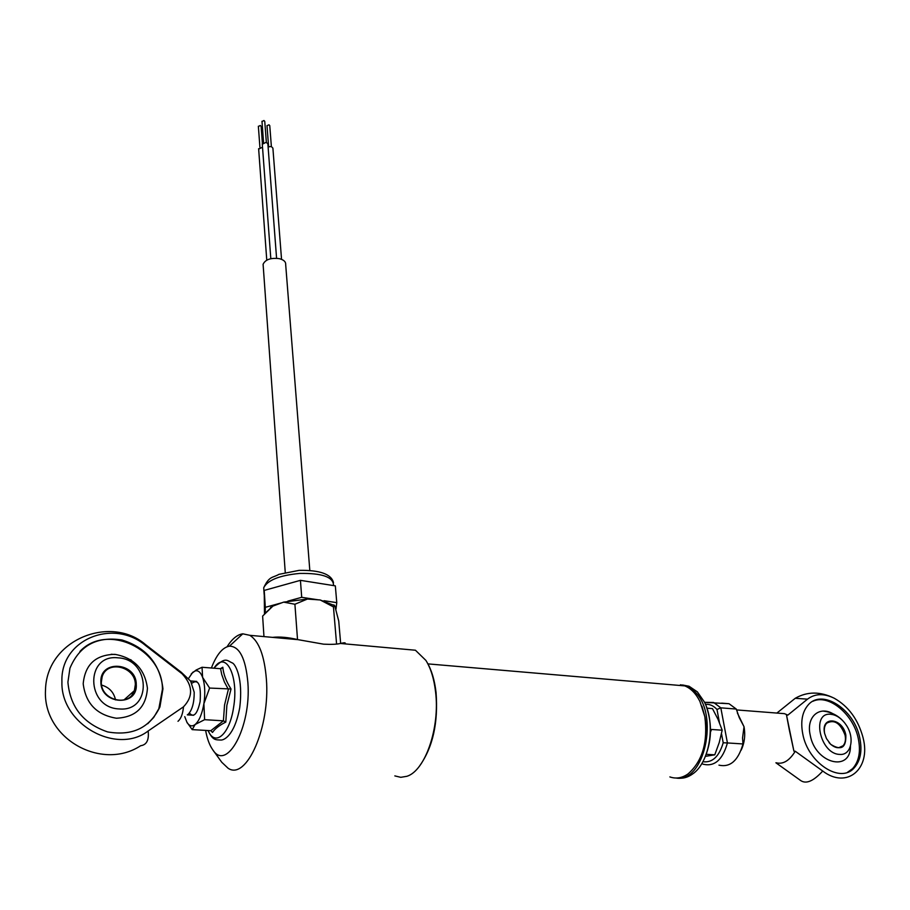 <?xml version="1.0" encoding="UTF-8"?>
<svg xmlns="http://www.w3.org/2000/svg" width="910" height="910" viewBox="0 0 910 910"><rect width="100%" height="100%" fill="white"/><g stroke="black" fill="none" stroke-linecap="round" stroke-linejoin="round"><path stroke-width="1.36" d="M258.372 126.467L260.328 125.489L261.125 126.319L262.399 143.382M258.645 149.126L262.512 147.181M267.005 125.762L268.962 124.784L269.758 125.614L271.373 146.499M268.097 146.919L271.282 146.476L272.886 148.102L281.543 259.339M261.989 121.508L263.945 120.518L264.753 121.36L266.346 142.301M262.296 144.224L266.243 142.267L267.87 143.928L276.583 258.269M775.9 762.785L800.755 780.598C806.237 784.272 813.563 781.098 822.731 771.043L795.249 751.239L793.918 751.159L789.334 729.979L786.502 715.021L787.832 715.123L807.5 699.153L795.249 698.288L787.855 704.226M795.249 751.239C789.436 760.692 783.123 764.548 776.287 762.808M859.768 737.896C854.206 709.072 821.787 688.233 808.034 705.125C802.211 712.018 800.447 721.596 802.756 733.881C807.83 762.716 840.237 784.01 854.046 768.04C860.496 760.874 862.396 750.83 859.768 737.896M847.54 772.271L852.556 768.677C858.994 761.522 860.905 751.478 858.278 738.556C853.409 714.191 828.657 693.716 812.903 701.269M822.731 771.043C847.005 789.618 871.109 768.768 863.158 738.135L862.998 737.441C858.073 719.412 848.495 706.353 834.288 698.266C823.937 693.204 815.007 693.5 807.5 699.153M702.884 761.704C712.325 762.967 719.093 756.654 723.2 742.765L727.42 742.947C722.677 759.679 714.703 766.789 703.487 764.286L701.769 763.638M741.115 750.249C744.528 743.06 745.506 735.223 744.027 726.737L739.227 717.558L736.292 709.061L720.822 707.843L716.989 709.47C713.52 705.694 709.675 703.987 705.455 704.374M737.339 712.905L744.027 726.737L742.549 737.976L742.992 743.948L727.42 742.947L720.822 707.843L713.611 702.474L704.761 702.327M718.957 765.151C730.241 767.653 738.26 760.578 742.992 743.948M736.292 709.061L729.024 703.714L721.71 703.134M793.918 751.159L786.502 715.021M835.346 715.408C820.991 704.226 805.646 715.863 810.23 735.189C815.212 763.41 850.554 772.704 850.463 746.257M777.629 713.121L784.443 713.656L787.832 715.123M824.642 733.483C820.376 715.669 842.501 717.444 845.834 734.996C846.266 747.872 841.193 750.966 830.625 744.289L826.439 738.545L824.642 733.483M829.056 742.583L830.443 744.062C835.323 748.282 839.532 748.85 843.081 745.756C845.299 743.22 845.959 739.682 845.06 735.132C840.385 723.04 834.231 719.082 826.61 723.234C824.483 725.702 823.823 729.137 824.653 733.551M839.657 754.401C819.887 754.037 810.935 711.597 830.944 714.304C835.869 714.839 840.419 717.671 844.594 722.79L845.868 724.542C855.116 737.327 851.476 755.698 839.657 754.401M706.922 708.173L712.473 708.606L718.047 719.401L722.187 730.207L719.218 742.583L714.782 754.822L705.455 756.358M714.782 754.822L706.274 754.322M722.187 730.207L711.54 729.467L710.482 732.084M136.261 684.479C137.91 707.081 100.544 704.749 100.885 681.954C99.736 659.238 136.546 662.184 136.261 684.479M101.317 682.238C100.817 700.393 129.254 707.445 134.373 690.656L135.328 684.661C135.704 666.541 107.13 659.545 102.159 676.767L101.317 682.238M118.061 657.85C150.503 659.079 152.368 712.007 119.29 708.947C85.802 707.957 85.108 653.744 118.061 657.85M101.613 685.082C109.211 687.312 113.852 692.26 115.536 699.915M226.852 705.421L225.816 722.085C219.31 725.361 214.874 728.819 212.508 732.459L210.801 730.707L223.405 720.834L224.542 705.034L228.364 689.405L224.349 681.863L221.721 674.492L220.584 668.713L222.813 667.235C223.473 674.321 226.215 681.567 231.038 688.995L226.852 705.421M225.816 722.085L223.405 720.834L204.613 719.685L195.149 724.496C192.067 726.828 189.348 726.135 187.005 722.426L184.741 716.636M231.038 688.995L209.607 688.062L203.897 703.658C202.111 713.94 199.199 720.891 195.149 724.496L192.192 729.627L186.777 722.017M188.256 678.871L192.738 672.319L195.457 670.841C198.38 670.317 200.757 672.479 202.6 677.347L209.607 688.062M191.248 673.878L196.207 669.976L202.054 667.269L202.6 677.347C204.955 684.445 205.387 693.215 203.897 703.658L204.613 719.685M220.379 668.702L222.813 667.235M220.584 668.713L202.054 667.269M210.801 730.707L192.192 729.627M189.394 713.019C193.694 718.024 197.277 714.213 200.12 701.599C201.212 685.048 198.562 678.871 192.181 683.046M458.959 666.552L609.268 679.429M680.43 684.764L686.367 686.026L694.648 691.645C719.582 713.849 704.465 783.396 676.016 778.027M678.189 778.095C683.114 778.698 687.903 777.345 692.533 774.035C709.618 762.739 715.965 724.019 704.351 701.951L697.367 691.873L689.086 686.265L682.568 684.98M706.444 706.888C712.485 724.747 711.7 742.219 704.101 759.315M334.721 605.662L333.447 606.902L320.195 599.963L334.721 605.662L338.725 621.007L340.659 643.438M307.387 599.053L294.908 604.251L283.636 602.136L307.387 599.053L320.195 599.963M264.776 613.545L272.898 606.094L262.626 616.081L263.957 636.59M272.898 606.094L283.636 602.136M333.447 606.902L336.586 644.018M294.908 604.251L297.524 639.548M264.491 613.863L264.219 590.419L300.425 580.341L335.335 585.869L336.768 602.636L335.983 609.074M265.219 612.464L265.322 607.323L282.009 602.738M264.219 590.419L265.322 607.323M287.856 601.123L301.711 597.324L318.17 599.815M300.425 580.341L301.711 597.324M323.983 600.702L336.768 602.636M190.645 681.135L194.205 692.248C194.239 702.611 192.249 709.925 188.245 714.225L187.608 714.657M67.909 682.147C70.15 707.047 83.39 723.632 107.619 731.913C132.314 736.236 149.752 727.898 159.932 706.899L162.958 688.836C160.08 663.947 146.453 647.658 122.065 640.003C96.904 636.067 79.534 645.463 69.945 668.202L67.909 682.147M147.727 723.757L153.71 717.444L158.84 708.697L162.435 689.291C162.822 649.126 106.754 622.622 79.909 651.458M145.293 644.416L145.441 645.406C113.227 618.129 60.197 639.4 61.925 681.726C60.401 724.041 116.469 755.368 148.159 730.992L183.501 706.82C182.819 713.906 180.976 718.729 177.996 721.289M131.961 692.817L132.371 694.398M130.631 659.659L131.677 660.455M145.441 645.406L182.125 673.809L180.407 671.591M147.431 688.244C144.872 669.134 134.032 657.828 114.91 654.347C95.652 654.734 85.085 664.528 83.197 683.729C85.631 703.43 96.699 714.93 116.389 718.229C135.772 717.262 146.112 707.263 147.431 688.244M182.125 673.809C192.897 685.435 193.352 696.434 183.501 706.82M309.81 570.365L285.672 264.503C285.876 261.727 283.715 259.771 279.211 258.633C270.691 257.666 265.322 259.543 263.092 264.287L263.206 265.913M272.556 637.364C279.711 636.568 288.22 637.341 298.093 639.673L323.562 644.166C331.138 644.564 336.757 644.337 340.408 643.472C344.435 642.551 345.948 642.585 344.958 643.563M394.838 775.9L400.787 777.322L406.929 776.287C425.209 770.736 440.087 727.693 435.572 691.918C434.047 678.883 430.828 668.384 425.914 660.433L415.438 650.229L404.302 649.228M227.068 646.737C232.027 638.922 237.271 634.611 242.788 633.815L249.875 635.328C258.963 641.197 264.457 655.769 266.368 679.042C270.35 727.056 246.439 780.985 228.091 768.245L221.744 762.239L212.758 749.783M426.995 662.264C431.59 669.999 434.605 680.054 436.049 692.419C438.336 722.733 432.864 747.235 419.624 765.924M205.626 730.411C207.105 738.601 209.402 744.949 212.542 749.465C226.476 772.579 251.41 727.17 247.884 682.648C245.723 658.533 239.58 646.373 229.468 646.157C222.586 647.34 216.557 654.62 211.382 667.997M701.963 706.171L704.966 716.978C707.468 732.311 705.671 746.462 699.551 759.418M669.862 776.913C676.016 779.062 682.079 778.061 688.051 773.909C702.44 761.249 708.026 742.162 704.818 716.648L699.927 701.439C695.934 693.534 690.883 688.347 684.786 685.89L674.401 685.003M723.2 742.765L721.505 733.642M719.469 722.722L716.989 709.47M208.174 730.559C214.851 747.235 229.673 734.461 233.563 707.514C239.023 676.05 225.896 650.138 214.441 667.53L213.964 668.202M333.56 585.596L333.549 585.403C333.413 577.02 322.095 573.027 299.595 573.437C279.506 575.382 267.54 580.159 263.707 587.769L263.934 591.272M181.352 672.331L145.566 644.633C110.713 614.386 46.41 639.559 45.5 690.042C42.565 738.601 101.692 771.418 140.686 745.711C146.658 744.903 149.149 740.001 148.159 730.992M393.143 648.227L385.066 647.499M258.622 148.683L266.767 260.146M258.36 126.24L259.919 147.374M266.994 125.546L268.609 146.658M262.262 143.78L270.816 258.702M261.978 121.28L263.559 142.449M704.556 702.384L729.024 703.714M776.878 713.065L795.249 698.288C807.352 691.361 820.365 691.35 834.288 698.266M852.556 768.677L854.046 768.04M784.443 713.656L736.474 709.914M826.61 723.234L825.893 723.564M844.594 722.79C839.725 716.784 833.492 713.008 825.905 711.484L822.742 711.051M843.081 745.756L838.588 747.747M134.373 690.656L123.897 700.006M115.172 654.506L111.213 654.256M239.66 708.037C234.37 736.247 223.644 740.194 220.971 740.046C215.863 739.682 213.008 740.967 208.049 730.548M187.005 722.426L187.369 723.086M195.457 670.841L196.207 669.976M239.694 707.855C243.482 677.575 235.144 664.163 232.494 663.003C226.943 660.751 225.782 656.178 214.441 667.53L214.271 668.224M220.959 668.702L222.336 667.917M686.367 686.026L689.086 686.265M333.868 604.9L334.448 605.48M270.896 607.197L270.304 608.073M333.504 582.65C331.399 574.153 319.979 570.047 299.231 570.342L278.938 574.346C272.659 578.043 269.337 575.677 263.707 587.769L264.15 594.435M190.452 680.953L196.753 681.419M187.312 714.862L193.637 715.26M191.327 681.783L181.408 672.399M285.251 572.447L263.092 264.287M415.438 650.229L340.408 643.472M298.093 639.673L249.875 635.328M383.212 647.329L393.677 648.273M229.468 646.157L242.788 633.815M427.939 663.89L684.786 685.89"/></g></svg>

